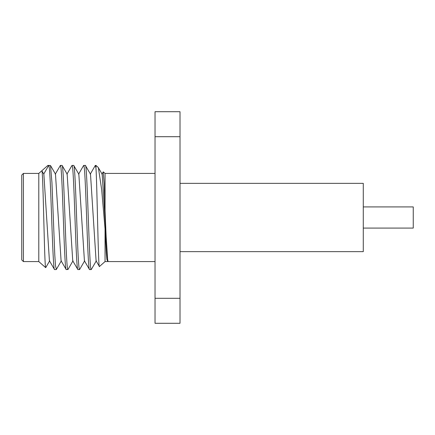 <?xml version="1.0" encoding="UTF-8"?>
<svg xmlns="http://www.w3.org/2000/svg" width="435" height="435" viewBox="0 0 435 435"><rect width="100%" height="100%" fill="white"/><g stroke="black" fill="none" stroke-linecap="round" stroke-linejoin="round"><path stroke-width="0.65" d="M155.029 111.713L155.029 323.287L180.014 323.287L180.014 111.713L155.029 111.713M155.029 298.301L180.014 298.301M155.029 136.699L180.014 136.699M180.014 183.347L363.274 183.347L363.274 251.653L180.014 251.653M363.274 206.919L413.25 206.919L413.25 228.081L363.274 228.081M155.029 261.582L108.244 261.582C107.179 262.414 106.113 236.433 105.047 210.844L104.172 183.429L103.187 171.972M155.029 173.418L105.047 173.418L105.047 210.844M95.956 165.425L95.956 168.024L95.368 165.425L95.956 165.425L98.141 167.344L102.165 174.196L107.722 260.799L108.244 261.582M79.697 269.385L79.54 269.575C78.626 270.081 77.729 248.804 76.794 222.22C75.772 192.966 74.733 164.463 73.711 165.425L78.838 174.19L84.428 260.842M91.361 269.39L91.203 269.575C89.246 272.538 87.31 162.032 85.369 165.425L90.502 174.196L96.091 260.842M83.553 165.594L83.705 165.425C84.618 164.816 85.532 186.626 86.451 212.666C87.484 242.3 88.517 270.559 89.534 269.575L84.401 260.799M95.956 168.024C97.103 183.831 98.261 270.94 99.436 266.519L96.064 260.799M98.392 167.671L101.692 189.834L105.047 228.886L106.265 252.469L106.869 259.244L107.657 261.375M105.047 228.886L105.047 261.582L99.436 266.519M68.023 269.423L66.212 269.575C65.185 270.575 64.141 241.681 63.113 212.291C62.2 186.392 61.291 164.865 60.383 165.425L55.25 174.201M71.884 165.615L72.041 165.425C72.96 164.919 73.868 186.506 74.798 212.927C75.81 241.849 76.832 270.26 77.876 269.575L79.54 269.575M73.711 165.425L72.041 165.425M56.218 269.575L54.549 269.575C53.527 270.537 52.494 242.039 51.466 212.791C50.531 186.18 49.633 164.914 48.72 165.425L50.503 165.523L51.934 182.45L54.788 254.899L55.501 265.769L56.36 269.423M67.876 269.575C66.952 270.032 66.038 248.048 65.136 222.405C64.114 193.086 63.075 164.435 62.047 165.425L60.383 165.425M85.369 165.425L83.705 165.425M91.203 269.575L89.534 269.575M45.773 267.563L45.675 267.639C45.071 267.639 44.473 246.645 43.864 222.328C43.179 194.668 42.489 169.188 41.809 170.765L47.883 165.425L48.72 165.425L43.756 174.022M43.826 174.147L41.809 170.765L38.791 173.418L38.791 261.582L23.414 261.582L23.414 173.418L38.791 173.418M43.864 174.201L49.416 260.804L54.549 269.575M55.484 174.147L61.079 260.804L66.212 269.575M67.148 174.141L72.737 260.804M72.743 260.81L77.876 269.575M45.675 267.639L38.791 261.582M23.414 173.418L21.75 175.082L21.75 259.918L23.414 261.582M78.577 174.196L83.596 165.517M90.241 174.196L95.26 165.517M101.899 174.196L103.22 171.917M105.047 261.582L107.478 261.582M105.047 173.418L103.302 171.879M50.498 165.534L55.517 174.201M45.746 267.607L49.682 260.81M61.346 260.81L56.327 269.483M67.18 174.201L62.161 165.528M73.004 260.81L67.985 269.483M71.938 165.528L66.914 174.201M107.608 261.462L107.994 260.799M91.306 269.477L96.331 260.799M79.648 269.477L84.667 260.799"/></g></svg>
